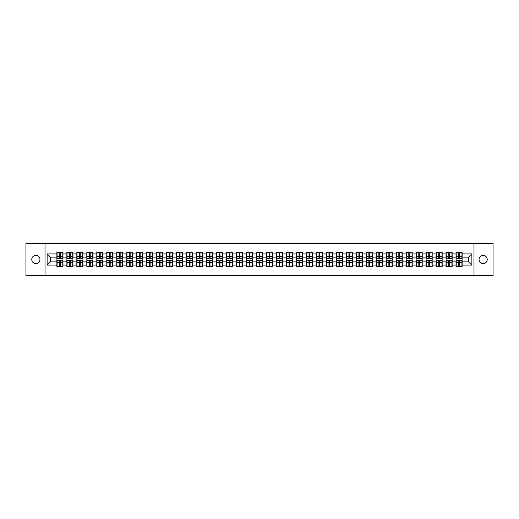 <?xml version="1.0" encoding="UTF-8"?>
<svg xmlns="http://www.w3.org/2000/svg" width="519" height="519" viewBox="0 0 519 519"><rect width="100%" height="100%" fill="white"/><g stroke="black" fill="none" stroke-linecap="round" stroke-linejoin="round"><path stroke-width="0.78" d="M483.137 263.594A4.094 4.094 0 0 1 479.043 259.5A4.094 4.094 0 0 1 483.137 255.406A4.094 4.094 0 0 1 487.231 259.5A4.094 4.094 0 0 1 483.137 263.594M35.863 263.594A4.094 4.094 0 0 1 31.769 259.5A4.094 4.094 0 0 1 35.863 255.406A4.094 4.094 0 0 1 39.957 259.5A4.094 4.094 0 0 1 35.863 263.594M473.99 275.492L493.05 275.492L493.05 243.508L473.99 243.508L473.99 275.492L45.01 275.492L45.01 243.508L25.95 243.508L25.95 275.492L45.01 275.492M473.99 243.508L45.01 243.508M468.676 261.868L468.676 257.132L462.124 257.132L462.124 261.868L468.676 261.868L471.875 265.066L471.875 253.934L462.124 253.934L462.124 252.273L456.045 252.273L456.045 257.132L452.14 257.132L452.14 261.868L456.045 261.868L456.045 257.132M471.875 265.066L462.124 265.066L462.124 266.727L456.045 266.727L456.045 265.066L452.14 265.066L452.14 266.727L446.068 266.727L446.068 265.066L442.162 265.066L442.162 266.727L436.083 266.727L436.083 265.066L432.184 265.066L432.184 266.727L426.105 266.727L426.105 265.066L422.207 265.066L422.207 266.727L416.128 266.727L416.128 265.066L412.222 265.066L412.222 266.727L406.15 266.727L406.15 265.066L402.244 265.066L402.244 266.727L396.172 266.727L396.172 265.066L392.267 265.066L392.267 266.727L386.188 266.727L386.188 265.066L382.289 265.066L382.289 266.727L376.21 266.727L376.21 265.066L372.311 265.066L372.311 266.727L366.232 266.727L366.232 265.066L362.327 265.066L362.327 266.727L356.255 266.727L356.255 265.066L352.349 265.066L352.349 266.727L346.277 266.727L346.277 265.066L342.371 265.066L342.371 266.727L336.293 266.727L336.293 265.066L332.394 265.066L332.394 266.727L326.315 266.727L326.315 265.066L322.416 265.066L322.416 266.727L316.337 266.727L316.337 265.066L312.432 265.066L312.432 266.727L306.359 266.727L306.359 265.066L302.454 265.066L302.454 266.727L296.375 266.727L296.375 265.066L292.476 265.066L292.476 266.727L286.397 266.727L286.397 265.066L282.498 265.066L282.498 266.727L276.419 266.727L276.419 265.066L272.52 265.066L272.52 266.727L266.442 266.727L266.442 265.066L262.536 265.066L262.536 266.727L256.464 266.727L256.464 265.066L252.558 265.066L252.558 266.727L246.48 266.727L246.48 265.066L242.581 265.066L242.581 266.727L236.502 266.727L236.502 265.066L232.603 265.066L232.603 266.727L226.524 266.727L226.524 265.066L222.625 265.066L222.625 266.727L216.546 266.727L216.546 265.066L212.641 265.066L212.641 266.727L206.568 266.727L206.568 265.066L202.663 265.066L202.663 266.727L196.584 266.727L196.584 265.066L192.685 265.066L192.685 266.727L186.606 266.727L186.606 265.066L182.707 265.066L182.707 266.727L176.629 266.727L176.629 265.066L172.723 265.066L172.723 266.727L166.651 266.727L166.651 265.066L162.745 265.066L162.745 266.727L156.673 266.727L156.673 265.066L152.768 265.066L152.768 266.727L146.689 266.727L146.689 265.066L142.79 265.066L142.79 266.727L136.711 266.727L136.711 265.066L132.812 265.066L132.812 266.727L126.733 266.727L126.733 265.066L122.828 265.066L122.828 266.727L116.756 266.727L116.756 265.066L112.85 265.066L112.85 266.727L106.778 266.727L106.778 265.066L102.872 265.066L102.872 266.727L96.793 266.727L96.793 265.066L92.895 265.066L92.895 266.727L86.816 266.727L86.816 265.066L82.917 265.066L82.917 266.727L76.838 266.727L76.838 265.066L72.932 265.066L72.932 266.727L66.86 266.727L66.86 265.066L62.955 265.066L62.955 266.727L56.876 266.727L56.876 265.066L47.125 265.066L47.125 253.934L56.876 253.934L56.876 257.132L50.324 257.132L50.324 261.868L56.876 261.868L56.876 257.132M456.045 253.934L452.14 253.934L452.14 252.273L446.068 252.273L446.068 253.934L442.162 253.934L442.162 252.273L436.083 252.273L436.083 253.934L432.184 253.934L432.184 252.273L426.105 252.273L426.105 253.934L422.207 253.934L422.207 252.273L416.128 252.273L416.128 253.934L412.222 253.934L412.222 252.273L406.15 252.273L406.15 253.934L402.244 253.934L402.244 252.273L396.172 252.273L396.172 253.934L392.267 253.934L392.267 252.273L386.188 252.273L386.188 253.934L382.289 253.934L382.289 252.273L376.21 252.273L376.21 253.934L372.311 253.934L372.311 252.273L366.232 252.273L366.232 253.934L362.327 253.934L362.327 252.273L356.255 252.273L356.255 253.934L352.349 253.934L352.349 252.273L346.277 252.273L346.277 253.934L342.371 253.934L342.371 252.273L336.293 252.273L336.293 253.934L332.394 253.934L332.394 252.273L326.315 252.273L326.315 253.934L322.416 253.934L322.416 252.273L316.337 252.273L316.337 253.934L312.432 253.934L312.432 252.273L306.359 252.273L306.359 253.934L302.454 253.934L302.454 252.273L296.375 252.273L296.375 253.934L292.476 253.934L292.476 252.273L286.397 252.273L286.397 253.934L282.498 253.934L282.498 252.273L276.419 252.273L276.419 253.934L272.52 253.934L272.52 252.273L266.442 252.273L266.442 253.934L262.536 253.934L262.536 252.273L256.464 252.273L256.464 253.934L252.558 253.934L252.558 252.273L246.48 252.273L246.48 253.934L242.581 253.934L242.581 252.273L236.502 252.273L236.502 253.934L232.603 253.934L232.603 252.273L226.524 252.273L226.524 253.934L222.625 253.934L222.625 252.273L216.546 252.273L216.546 253.934L212.641 253.934L212.641 252.273L206.568 252.273L206.568 253.934L202.663 253.934L202.663 252.273L196.584 252.273L196.584 253.934L192.685 253.934L192.685 252.273L186.606 252.273L186.606 253.934L182.707 253.934L182.707 252.273L176.629 252.273L176.629 253.934L172.723 253.934L172.723 252.273L166.651 252.273L166.651 253.934L162.745 253.934L162.745 252.273L156.673 252.273L156.673 253.934L152.768 253.934L152.768 252.273L146.689 252.273L146.689 253.934L142.79 253.934L142.79 252.273L136.711 252.273L136.711 253.934L132.812 253.934L132.812 252.273L126.733 252.273L126.733 253.934L122.828 253.934L122.828 252.273L116.756 252.273L116.756 253.934L112.85 253.934L112.85 252.273L106.778 252.273L106.778 253.934L102.872 253.934L102.872 252.273L96.793 252.273L96.793 253.934L92.895 253.934L92.895 252.273L86.816 252.273L86.816 253.934L82.917 253.934L82.917 252.273L76.838 252.273L76.838 253.934L72.932 253.934L72.932 252.273L66.86 252.273L66.86 253.934L62.955 253.934L62.955 252.273L56.876 252.273L56.876 253.934M456.045 261.868L456.045 265.066M452.14 261.868L452.14 265.066M452.14 253.934L452.14 257.132M442.162 261.868L446.068 261.868L446.068 257.132L442.162 257.132L442.162 265.066M446.068 261.868L446.068 265.066M446.068 253.934L446.068 257.132M442.162 253.934L442.162 257.132M432.184 261.868L436.083 261.868L436.083 257.132L432.184 257.132L432.184 265.066M436.083 261.868L436.083 265.066M436.083 253.934L436.083 257.132M432.184 253.934L432.184 257.132M422.207 261.868L426.105 261.868L426.105 257.132L422.207 257.132L422.207 265.066M426.105 261.868L426.105 265.066M426.105 253.934L426.105 257.132M422.207 253.934L422.207 257.132M412.222 261.868L416.128 261.868L416.128 257.132L412.222 257.132L412.222 265.066M416.128 261.868L416.128 265.066M416.128 253.934L416.128 257.132M412.222 253.934L412.222 257.132M402.244 261.868L406.15 261.868L406.15 257.132L402.244 257.132L402.244 265.066M406.15 261.868L406.15 265.066M406.15 253.934L406.15 257.132M402.244 253.934L402.244 257.132M392.267 261.868L396.172 261.868L396.172 257.132L392.267 257.132L392.267 265.066M396.172 261.868L396.172 265.066M396.172 253.934L396.172 257.132M392.267 253.934L392.267 257.132M382.289 261.868L386.188 261.868L386.188 257.132L382.289 257.132L382.289 265.066M386.188 261.868L386.188 265.066M386.188 253.934L386.188 257.132M382.289 253.934L382.289 257.132M372.311 261.868L376.21 261.868L376.21 257.132L372.311 257.132L372.311 265.066M376.21 261.868L376.21 265.066M376.21 253.934L376.21 257.132M372.311 253.934L372.311 257.132M362.327 261.868L366.232 261.868L366.232 257.132L362.327 257.132L362.327 265.066M366.232 261.868L366.232 265.066M366.232 253.934L366.232 257.132M362.327 253.934L362.327 257.132M352.349 261.868L356.255 261.868L356.255 257.132L352.349 257.132L352.349 265.066M356.255 261.868L356.255 265.066M356.255 253.934L356.255 257.132M352.349 253.934L352.349 257.132M342.371 261.868L346.277 261.868L346.277 257.132L342.371 257.132L342.371 265.066M346.277 261.868L346.277 265.066M346.277 253.934L346.277 257.132M342.371 253.934L342.371 257.132M332.394 261.868L336.293 261.868L336.293 257.132L332.394 257.132L332.394 265.066M336.293 261.868L336.293 265.066M336.293 253.934L336.293 257.132M332.394 253.934L332.394 257.132M322.416 261.868L326.315 261.868L326.315 257.132L322.416 257.132L322.416 265.066M326.315 261.868L326.315 265.066M326.315 253.934L326.315 257.132M322.416 253.934L322.416 257.132M312.432 261.868L316.337 261.868L316.337 257.132L312.432 257.132L312.432 265.066M316.337 261.868L316.337 265.066M316.337 253.934L316.337 257.132M312.432 253.934L312.432 257.132M302.454 261.868L306.359 261.868L306.359 257.132L302.454 257.132L302.454 265.066M306.359 261.868L306.359 265.066M306.359 253.934L306.359 257.132M302.454 253.934L302.454 257.132M292.476 261.868L296.375 261.868L296.375 257.132L292.476 257.132L292.476 265.066M296.375 261.868L296.375 265.066M296.375 253.934L296.375 257.132M292.476 253.934L292.476 257.132M282.498 261.868L286.397 261.868L286.397 257.132L282.498 257.132L282.498 265.066M286.397 261.868L286.397 265.066M286.397 253.934L286.397 257.132M282.498 253.934L282.498 257.132M272.52 261.868L276.419 261.868L276.419 257.132L272.52 257.132L272.52 265.066M276.419 261.868L276.419 265.066M276.419 253.934L276.419 257.132M272.52 253.934L272.52 257.132M262.536 261.868L266.442 261.868L266.442 257.132L262.536 257.132L262.536 265.066M266.442 261.868L266.442 265.066M266.442 253.934L266.442 257.132M262.536 253.934L262.536 257.132M252.558 261.868L256.464 261.868L256.464 257.132L252.558 257.132L252.558 265.066M256.464 261.868L256.464 265.066M256.464 253.934L256.464 257.132M252.558 253.934L252.558 257.132M242.581 261.868L246.48 261.868L246.48 257.132L242.581 257.132L242.581 265.066M246.48 261.868L246.48 265.066M246.48 253.934L246.48 257.132M242.581 253.934L242.581 257.132M232.603 261.868L236.502 261.868L236.502 257.132L232.603 257.132L232.603 265.066M236.502 261.868L236.502 265.066M236.502 253.934L236.502 257.132M232.603 253.934L232.603 257.132M222.625 261.868L226.524 261.868L226.524 257.132L222.625 257.132L222.625 265.066M226.524 261.868L226.524 265.066M226.524 253.934L226.524 257.132M222.625 253.934L222.625 257.132M212.641 261.868L216.546 261.868L216.546 257.132L212.641 257.132L212.641 265.066M216.546 261.868L216.546 265.066M216.546 253.934L216.546 257.132M212.641 253.934L212.641 257.132M202.663 261.868L206.568 261.868L206.568 257.132L202.663 257.132L202.663 265.066M206.568 261.868L206.568 265.066M206.568 253.934L206.568 257.132M202.663 253.934L202.663 257.132M192.685 261.868L196.584 261.868L196.584 257.132L192.685 257.132L192.685 265.066M196.584 261.868L196.584 265.066M196.584 253.934L196.584 257.132M192.685 253.934L192.685 257.132M182.707 261.868L186.606 261.868L186.606 257.132L182.707 257.132L182.707 265.066M186.606 261.868L186.606 265.066M186.606 253.934L186.606 257.132M182.707 253.934L182.707 257.132M172.723 261.868L176.629 261.868L176.629 257.132L172.723 257.132L172.723 265.066M176.629 261.868L176.629 265.066M176.629 253.934L176.629 257.132M172.723 253.934L172.723 257.132M162.745 261.868L166.651 261.868L166.651 257.132L162.745 257.132L162.745 265.066M166.651 261.868L166.651 265.066M166.651 253.934L166.651 257.132M162.745 253.934L162.745 257.132M152.768 261.868L156.673 261.868L156.673 257.132L152.768 257.132L152.768 265.066M156.673 261.868L156.673 265.066M156.673 253.934L156.673 257.132M152.768 253.934L152.768 257.132M142.79 261.868L146.689 261.868L146.689 257.132L142.79 257.132L142.79 265.066M146.689 261.868L146.689 265.066M146.689 253.934L146.689 257.132M142.79 253.934L142.79 257.132M132.812 261.868L136.711 261.868L136.711 257.132L132.812 257.132L132.812 265.066M136.711 261.868L136.711 265.066M136.711 253.934L136.711 257.132M132.812 253.934L132.812 257.132M122.828 261.868L126.733 261.868L126.733 257.132L122.828 257.132L122.828 265.066M126.733 261.868L126.733 265.066M126.733 253.934L126.733 257.132M122.828 253.934L122.828 257.132M112.85 261.868L116.756 261.868L116.756 257.132L112.85 257.132L112.85 265.066M116.756 261.868L116.756 265.066M116.756 253.934L116.756 257.132M112.85 253.934L112.85 257.132M102.872 261.868L106.778 261.868L106.778 257.132L102.872 257.132L102.872 265.066M106.778 261.868L106.778 265.066M106.778 253.934L106.778 257.132M102.872 253.934L102.872 257.132M92.895 261.868L96.793 261.868L96.793 257.132L92.895 257.132L92.895 265.066M96.793 261.868L96.793 265.066M96.793 253.934L96.793 257.132M92.895 253.934L92.895 257.132M82.917 261.868L86.816 261.868L86.816 257.132L82.917 257.132L82.917 265.066M86.816 261.868L86.816 265.066M86.816 253.934L86.816 257.132M82.917 253.934L82.917 257.132M72.932 261.868L76.838 261.868L76.838 257.132L72.932 257.132L72.932 265.066M76.838 261.868L76.838 265.066M76.838 253.934L76.838 257.132M72.932 253.934L72.932 257.132M62.955 261.868L66.86 261.868L66.86 257.132L62.955 257.132L62.955 265.066M66.86 261.868L66.86 265.066M66.86 253.934L66.86 257.132M62.955 253.934L62.955 257.132M56.876 261.868L56.876 265.066M50.324 261.868L47.125 265.066M47.125 253.934L50.324 257.132M462.124 261.868L462.124 265.066M462.124 253.934L462.124 257.132M471.875 253.934L468.676 257.132M62.767 252.273L62.767 258.41L60.301 258.41L60.301 252.273M59.536 252.273L59.536 258.41L57.071 258.41L57.071 252.273M59.536 253.103L60.301 253.103M60.301 255.471L59.536 255.471M57.071 266.727L57.071 260.59L59.536 260.59L59.536 266.727M60.301 266.727L60.301 260.59L62.767 260.59L62.767 266.727M60.301 265.897L59.536 265.897M59.536 263.529L60.301 263.529M72.744 252.273L72.744 258.41L70.279 258.41L70.279 252.273M69.514 252.273L69.514 258.41L67.048 258.41L67.048 252.273M69.514 253.103L70.279 253.103M70.279 255.471L69.514 255.471M82.722 252.273L82.722 258.41L80.257 258.41L80.257 252.273M79.491 252.273L79.491 258.41L77.026 258.41L77.026 252.273M79.491 253.103L80.257 253.103M80.257 255.471L79.491 255.471M92.7 252.273L92.7 258.41L90.241 258.41L90.241 252.273M89.469 252.273L89.469 258.41L87.01 258.41L87.01 252.273M89.469 253.103L90.241 253.103M90.241 255.471L89.469 255.471M102.678 252.273L102.678 258.41L100.219 258.41L100.219 252.273M99.447 252.273L99.447 258.41L96.988 258.41L96.988 252.273M99.447 253.103L100.219 253.103M100.219 255.471L99.447 255.471M112.662 252.273L112.662 258.41L110.197 258.41L110.197 252.273M109.431 252.273L109.431 258.41L106.966 258.41L106.966 252.273M109.431 253.103L110.197 253.103M110.197 255.471L109.431 255.471M67.048 266.727L67.048 260.59L69.514 260.59L69.514 266.727M70.279 266.727L70.279 260.59L72.744 260.59L72.744 266.727M70.279 265.897L69.514 265.897M69.514 263.529L70.279 263.529M77.026 266.727L77.026 260.59L79.491 260.59L79.491 266.727M80.257 266.727L80.257 260.59L82.722 260.59L82.722 266.727M80.257 265.897L79.491 265.897M79.491 263.529L80.257 263.529M87.01 266.727L87.01 260.59L89.469 260.59L89.469 266.727M90.241 266.727L90.241 260.59L92.7 260.59L92.7 266.727M90.241 265.897L89.469 265.897M89.469 263.529L90.241 263.529M96.988 266.727L96.988 260.59L99.447 260.59L99.447 266.727M100.219 266.727L100.219 260.59L102.678 260.59L102.678 266.727M100.219 265.897L99.447 265.897M99.447 263.529L100.219 263.529M106.966 266.727L106.966 260.59L109.431 260.59L109.431 266.727M110.197 266.727L110.197 260.59L112.662 260.59L112.662 266.727M110.197 265.897L109.431 265.897M109.431 263.529L110.197 263.529M122.64 252.273L122.64 258.41L120.174 258.41L120.174 252.273M119.409 252.273L119.409 258.41L116.944 258.41L116.944 252.273M119.409 253.103L120.174 253.103M120.174 255.471L119.409 255.471M116.944 266.727L116.944 260.59L119.409 260.59L119.409 266.727M120.174 266.727L120.174 260.59L122.64 260.59L122.64 266.727M120.174 265.897L119.409 265.897M119.409 263.529L120.174 263.529M132.617 252.273L132.617 258.41L130.152 258.41L130.152 252.273M129.387 252.273L129.387 258.41L126.928 258.41L126.928 252.273M129.387 253.103L130.152 253.103M130.152 255.471L129.387 255.471M126.928 266.727L126.928 260.59L129.387 260.59L129.387 266.727M130.152 266.727L130.152 260.59L132.617 260.59L132.617 266.727M130.152 265.897L129.387 265.897M129.387 263.529L130.152 263.529M142.595 252.273L142.595 258.41L140.136 258.41L140.136 252.273M139.364 252.273L139.364 258.41L136.906 258.41L136.906 252.273M139.364 253.103L140.136 253.103M140.136 255.471L139.364 255.471M136.906 266.727L136.906 260.59L139.364 260.59L139.364 266.727M140.136 266.727L140.136 260.59L142.595 260.59L142.595 266.727M140.136 265.897L139.364 265.897M139.364 263.529L140.136 263.529M152.573 252.273L152.573 258.41L150.114 258.41L150.114 252.273M149.349 252.273L149.349 258.41L146.883 258.41L146.883 252.273M149.349 253.103L150.114 253.103M150.114 255.471L149.349 255.471M146.883 266.727L146.883 260.59L149.349 260.59L149.349 266.727M150.114 266.727L150.114 260.59L152.573 260.59L152.573 266.727M150.114 265.897L149.349 265.897M149.349 263.529L150.114 263.529M162.557 252.273L162.557 258.41L160.092 258.41L160.092 252.273M159.327 252.273L159.327 258.41L156.861 258.41L156.861 252.273M159.327 253.103L160.092 253.103M160.092 255.471L159.327 255.471M156.861 266.727L156.861 260.59L159.327 260.59L159.327 266.727M160.092 266.727L160.092 260.59L162.557 260.59L162.557 266.727M160.092 265.897L159.327 265.897M159.327 263.529L160.092 263.529M172.535 252.273L172.535 258.41L170.07 258.41L170.07 252.273M169.304 252.273L169.304 258.41L166.839 258.41L166.839 252.273M169.304 253.103L170.07 253.103M170.07 255.471L169.304 255.471M166.839 266.727L166.839 260.59L169.304 260.59L169.304 266.727M170.07 266.727L170.07 260.59L172.535 260.59L172.535 266.727M170.07 265.897L169.304 265.897M169.304 263.529L170.07 263.529M182.513 252.273L182.513 258.41L180.048 258.41L180.048 252.273M179.282 252.273L179.282 258.41L176.823 258.41L176.823 252.273M179.282 253.103L180.048 253.103M180.048 255.471L179.282 255.471M176.823 266.727L176.823 260.59L179.282 260.59L179.282 266.727M180.048 266.727L180.048 260.59L182.513 260.59L182.513 266.727M180.048 265.897L179.282 265.897M179.282 263.529L180.048 263.529M192.491 252.273L192.491 258.41L190.032 258.41L190.032 252.273M189.26 252.273L189.26 258.41L186.801 258.41L186.801 252.273M189.26 253.103L190.032 253.103M190.032 255.471L189.26 255.471M186.801 266.727L186.801 260.59L189.26 260.59L189.26 266.727M190.032 266.727L190.032 260.59L192.491 260.59L192.491 266.727M190.032 265.897L189.26 265.897M189.26 263.529L190.032 263.529M202.475 252.273L202.475 258.41L200.01 258.41L200.01 252.273M199.244 252.273L199.244 258.41L196.779 258.41L196.779 252.273M199.244 253.103L200.01 253.103M200.01 255.471L199.244 255.471M196.779 266.727L196.779 260.59L199.244 260.59L199.244 266.727M200.01 266.727L200.01 260.59L202.475 260.59L202.475 266.727M200.01 265.897L199.244 265.897M199.244 263.529L200.01 263.529M212.453 252.273L212.453 258.41L209.987 258.41L209.987 252.273M209.222 252.273L209.222 258.41L206.757 258.41L206.757 252.273M209.222 253.103L209.987 253.103M209.987 255.471L209.222 255.471M206.757 266.727L206.757 260.59L209.222 260.59L209.222 266.727M209.987 266.727L209.987 260.59L212.453 260.59L212.453 266.727M209.987 265.897L209.222 265.897M209.222 263.529L209.987 263.529M222.43 252.273L222.43 258.41L219.965 258.41L219.965 252.273M219.2 252.273L219.2 258.41L216.734 258.41L216.734 252.273M219.2 253.103L219.965 253.103M219.965 255.471L219.2 255.471M216.734 266.727L216.734 260.59L219.2 260.59L219.2 266.727M219.965 266.727L219.965 260.59L222.43 260.59L222.43 266.727M219.965 265.897L219.2 265.897M219.2 263.529L219.965 263.529M232.408 252.273L232.408 258.41L229.949 258.41L229.949 252.273M229.177 252.273L229.177 258.41L226.719 258.41L226.719 252.273M229.177 253.103L229.949 253.103M229.949 255.471L229.177 255.471M226.719 266.727L226.719 260.59L229.177 260.59L229.177 266.727M229.949 266.727L229.949 260.59L232.408 260.59L232.408 266.727M229.949 265.897L229.177 265.897M229.177 263.529L229.949 263.529M242.386 252.273L242.386 258.41L239.927 258.41L239.927 252.273M239.155 252.273L239.155 258.41L236.696 258.41L236.696 252.273M239.155 253.103L239.927 253.103M239.927 255.471L239.155 255.471M236.696 266.727L236.696 260.59L239.155 260.59L239.155 266.727M239.927 266.727L239.927 260.59L242.386 260.59L242.386 266.727M239.927 265.897L239.155 265.897M239.155 263.529L239.927 263.529M252.37 252.273L252.37 258.41L249.905 258.41L249.905 252.273M249.139 252.273L249.139 258.41L246.674 258.41L246.674 252.273M249.139 253.103L249.905 253.103M249.905 255.471L249.139 255.471M246.674 266.727L246.674 260.59L249.139 260.59L249.139 266.727M249.905 266.727L249.905 260.59L252.37 260.59L252.37 266.727M249.905 265.897L249.139 265.897M249.139 263.529L249.905 263.529M262.348 252.273L262.348 258.41L259.883 258.41L259.883 252.273M259.117 252.273L259.117 258.41L256.652 258.41L256.652 252.273M259.117 253.103L259.883 253.103M259.883 255.471L259.117 255.471M256.652 266.727L256.652 260.59L259.117 260.59L259.117 266.727M259.883 266.727L259.883 260.59L262.348 260.59L262.348 266.727M259.883 265.897L259.117 265.897M259.117 263.529L259.883 263.529M272.326 252.273L272.326 258.41L269.861 258.41L269.861 252.273M269.095 252.273L269.095 258.41L266.63 258.41L266.63 252.273M269.095 253.103L269.861 253.103M269.861 255.471L269.095 255.471M266.63 266.727L266.63 260.59L269.095 260.59L269.095 266.727M269.861 266.727L269.861 260.59L272.326 260.59L272.326 266.727M269.861 265.897L269.095 265.897M269.095 263.529L269.861 263.529M282.304 252.273L282.304 258.41L279.845 258.41L279.845 252.273M279.073 252.273L279.073 258.41L276.614 258.41L276.614 252.273M279.073 253.103L279.845 253.103M279.845 255.471L279.073 255.471M276.614 266.727L276.614 260.59L279.073 260.59L279.073 266.727M279.845 266.727L279.845 260.59L282.304 260.59L282.304 266.727M279.845 265.897L279.073 265.897M279.073 263.529L279.845 263.529M292.281 252.273L292.281 258.41L289.823 258.41L289.823 252.273M289.051 252.273L289.051 258.41L286.592 258.41L286.592 252.273M289.051 253.103L289.823 253.103M289.823 255.471L289.051 255.471M286.592 266.727L286.592 260.59L289.051 260.59L289.051 266.727M289.823 266.727L289.823 260.59L292.281 260.59L292.281 266.727M289.823 265.897L289.051 265.897M289.051 263.529L289.823 263.529M302.266 252.273L302.266 258.41L299.8 258.41L299.8 252.273M299.035 252.273L299.035 258.41L296.57 258.41L296.57 252.273M299.035 253.103L299.8 253.103M299.8 255.471L299.035 255.471M296.57 266.727L296.57 260.59L299.035 260.59L299.035 266.727M299.8 266.727L299.8 260.59L302.266 260.59L302.266 266.727M299.8 265.897L299.035 265.897M299.035 263.529L299.8 263.529M312.243 252.273L312.243 258.41L309.778 258.41L309.778 252.273M309.013 252.273L309.013 258.41L306.547 258.41L306.547 252.273M309.013 253.103L309.778 253.103M309.778 255.471L309.013 255.471M306.547 266.727L306.547 260.59L309.013 260.59L309.013 266.727M309.778 266.727L309.778 260.59L312.243 260.59L312.243 266.727M309.778 265.897L309.013 265.897M309.013 263.529L309.778 263.529M322.221 252.273L322.221 258.41L319.756 258.41L319.756 252.273M318.99 252.273L318.99 258.41L316.525 258.41L316.525 252.273M318.99 253.103L319.756 253.103M319.756 255.471L318.99 255.471M316.525 266.727L316.525 260.59L318.99 260.59L318.99 266.727M319.756 266.727L319.756 260.59L322.221 260.59L322.221 266.727M319.756 265.897L318.99 265.897M318.99 263.529L319.756 263.529M332.199 252.273L332.199 258.41L329.74 258.41L329.74 252.273M328.968 252.273L328.968 258.41L326.509 258.41L326.509 252.273M328.968 253.103L329.74 253.103M329.74 255.471L328.968 255.471M326.509 266.727L326.509 260.59L328.968 260.59L328.968 266.727M329.74 266.727L329.74 260.59L332.199 260.59L332.199 266.727M329.74 265.897L328.968 265.897M328.968 263.529L329.74 263.529M342.177 252.273L342.177 258.41L339.718 258.41L339.718 252.273M338.952 252.273L338.952 258.41L336.487 258.41L336.487 252.273M338.952 253.103L339.718 253.103M339.718 255.471L338.952 255.471M336.487 266.727L336.487 260.59L338.952 260.59L338.952 266.727M339.718 266.727L339.718 260.59L342.177 260.59L342.177 266.727M339.718 265.897L338.952 265.897M338.952 263.529L339.718 263.529M352.161 252.273L352.161 258.41L349.696 258.41L349.696 252.273M348.93 252.273L348.93 258.41L346.465 258.41L346.465 252.273M348.93 253.103L349.696 253.103M349.696 255.471L348.93 255.471M346.465 266.727L346.465 260.59L348.93 260.59L348.93 266.727M349.696 266.727L349.696 260.59L352.161 260.59L352.161 266.727M349.696 265.897L348.93 265.897M348.93 263.529L349.696 263.529M362.139 252.273L362.139 258.41L359.673 258.41L359.673 252.273M358.908 252.273L358.908 258.41L356.443 258.41L356.443 252.273M358.908 253.103L359.673 253.103M359.673 255.471L358.908 255.471M356.443 266.727L356.443 260.59L358.908 260.59L358.908 266.727M359.673 266.727L359.673 260.59L362.139 260.59L362.139 266.727M359.673 265.897L358.908 265.897M358.908 263.529L359.673 263.529M372.117 252.273L372.117 258.41L369.651 258.41L369.651 252.273M368.886 252.273L368.886 258.41L366.427 258.41L366.427 252.273M368.886 253.103L369.651 253.103M369.651 255.471L368.886 255.471M366.427 266.727L366.427 260.59L368.886 260.59L368.886 266.727M369.651 266.727L369.651 260.59L372.117 260.59L372.117 266.727M369.651 265.897L368.886 265.897M368.886 263.529L369.651 263.529M382.094 252.273L382.094 258.41L379.636 258.41L379.636 252.273M378.864 252.273L378.864 258.41L376.405 258.41L376.405 252.273M378.864 253.103L379.636 253.103M379.636 255.471L378.864 255.471M376.405 266.727L376.405 260.59L378.864 260.59L378.864 266.727M379.636 266.727L379.636 260.59L382.094 260.59L382.094 266.727M379.636 265.897L378.864 265.897M378.864 263.529L379.636 263.529M392.072 252.273L392.072 258.41L389.613 258.41L389.613 252.273M388.848 252.273L388.848 258.41L386.383 258.41L386.383 252.273M388.848 253.103L389.613 253.103M389.613 255.471L388.848 255.471M386.383 266.727L386.383 260.59L388.848 260.59L388.848 266.727M389.613 266.727L389.613 260.59L392.072 260.59L392.072 266.727M389.613 265.897L388.848 265.897M388.848 263.529L389.613 263.529M402.056 252.273L402.056 258.41L399.591 258.41L399.591 252.273M398.826 252.273L398.826 258.41L396.36 258.41L396.36 252.273M398.826 253.103L399.591 253.103M399.591 255.471L398.826 255.471M396.36 266.727L396.36 260.59L398.826 260.59L398.826 266.727M399.591 266.727L399.591 260.59L402.056 260.59L402.056 266.727M399.591 265.897L398.826 265.897M398.826 263.529L399.591 263.529M412.034 252.273L412.034 258.41L409.569 258.41L409.569 252.273M408.803 252.273L408.803 258.41L406.338 258.41L406.338 252.273M408.803 253.103L409.569 253.103M409.569 255.471L408.803 255.471M406.338 266.727L406.338 260.59L408.803 260.59L408.803 266.727M409.569 266.727L409.569 260.59L412.034 260.59L412.034 266.727M409.569 265.897L408.803 265.897M408.803 263.529L409.569 263.529M422.012 252.273L422.012 258.41L419.553 258.41L419.553 252.273M418.781 252.273L418.781 258.41L416.322 258.41L416.322 252.273M418.781 253.103L419.553 253.103M419.553 255.471L418.781 255.471M416.322 266.727L416.322 260.59L418.781 260.59L418.781 266.727M419.553 266.727L419.553 260.59L422.012 260.59L422.012 266.727M419.553 265.897L418.781 265.897M418.781 263.529L419.553 263.529M431.99 252.273L431.99 258.41L429.531 258.41L429.531 252.273M428.759 252.273L428.759 258.41L426.3 258.41L426.3 252.273M428.759 253.103L429.531 253.103M429.531 255.471L428.759 255.471M426.3 266.727L426.3 260.59L428.759 260.59L428.759 266.727M429.531 266.727L429.531 260.59L431.99 260.59L431.99 266.727M429.531 265.897L428.759 265.897M428.759 263.529L429.531 263.529M441.974 252.273L441.974 258.41L439.509 258.41L439.509 252.273M438.743 252.273L438.743 258.41L436.278 258.41L436.278 252.273M438.743 253.103L439.509 253.103M439.509 255.471L438.743 255.471M436.278 266.727L436.278 260.59L438.743 260.59L438.743 266.727M439.509 266.727L439.509 260.59L441.974 260.59L441.974 266.727M439.509 265.897L438.743 265.897M438.743 263.529L439.509 263.529M451.952 252.273L451.952 258.41L449.486 258.41L449.486 252.273M448.721 252.273L448.721 258.41L446.256 258.41L446.256 252.273M448.721 253.103L449.486 253.103M449.486 255.471L448.721 255.471M446.256 266.727L446.256 260.59L448.721 260.59L448.721 266.727M449.486 266.727L449.486 260.59L451.952 260.59L451.952 266.727M449.486 265.897L448.721 265.897M448.721 263.529L449.486 263.529M461.929 252.273L461.929 258.41L459.464 258.41L459.464 252.273M458.699 252.273L458.699 258.41L456.233 258.41L456.233 252.273M458.699 253.103L459.464 253.103M459.464 255.471L458.699 255.471M456.233 266.727L456.233 260.59L458.699 260.59L458.699 266.727M459.464 266.727L459.464 260.59L461.929 260.59L461.929 266.727M459.464 265.897L458.699 265.897M458.699 263.529L459.464 263.529M59.536 256.438L57.071 256.438M59.536 258.332L57.071 258.332M62.767 256.438L60.301 256.438M62.767 258.332L60.301 258.332M60.301 262.562L62.767 262.562M60.301 260.668L62.767 260.668M57.071 262.562L59.536 262.562M57.071 260.668L59.536 260.668M69.514 256.438L67.048 256.438M69.514 258.332L67.048 258.332M72.744 256.438L70.279 256.438M72.744 258.332L70.279 258.332M79.491 256.438L77.026 256.438M79.491 258.332L77.026 258.332M82.722 256.438L80.257 256.438M82.722 258.332L80.257 258.332M89.469 256.438L87.01 256.438M89.469 258.332L87.01 258.332M92.7 256.438L90.241 256.438M92.7 258.332L90.241 258.332M99.447 256.438L96.988 256.438M99.447 258.332L96.988 258.332M102.678 256.438L100.219 256.438M102.678 258.332L100.219 258.332M109.431 256.438L106.966 256.438M109.431 258.332L106.966 258.332M112.662 256.438L110.197 256.438M112.662 258.332L110.197 258.332M70.279 262.562L72.744 262.562M70.279 260.668L72.744 260.668M67.048 262.562L69.514 262.562M67.048 260.668L69.514 260.668M80.257 262.562L82.722 262.562M80.257 260.668L82.722 260.668M77.026 262.562L79.491 262.562M77.026 260.668L79.491 260.668M90.241 262.562L92.7 262.562M90.241 260.668L92.7 260.668M87.01 262.562L89.469 262.562M87.01 260.668L89.469 260.668M100.219 262.562L102.678 262.562M100.219 260.668L102.678 260.668M96.988 262.562L99.447 262.562M96.988 260.668L99.447 260.668M110.197 262.562L112.662 262.562M110.197 260.668L112.662 260.668M106.966 262.562L109.431 262.562M106.966 260.668L109.431 260.668M119.409 256.438L116.944 256.438M119.409 258.332L116.944 258.332M122.64 256.438L120.174 256.438M122.64 258.332L120.174 258.332M120.174 262.562L122.64 262.562M120.174 260.668L122.64 260.668M116.944 262.562L119.409 262.562M116.944 260.668L119.409 260.668M129.387 256.438L126.928 256.438M129.387 258.332L126.928 258.332M132.617 256.438L130.152 256.438M132.617 258.332L130.152 258.332M130.152 262.562L132.617 262.562M130.152 260.668L132.617 260.668M126.928 262.562L129.387 262.562M126.928 260.668L129.387 260.668M139.364 256.438L136.906 256.438M139.364 258.332L136.906 258.332M142.595 256.438L140.136 256.438M142.595 258.332L140.136 258.332M140.136 262.562L142.595 262.562M140.136 260.668L142.595 260.668M136.906 262.562L139.364 262.562M136.906 260.668L139.364 260.668M149.349 256.438L146.883 256.438M149.349 258.332L146.883 258.332M152.573 256.438L150.114 256.438M152.573 258.332L150.114 258.332M150.114 262.562L152.573 262.562M150.114 260.668L152.573 260.668M146.883 262.562L149.349 262.562M146.883 260.668L149.349 260.668M159.327 256.438L156.861 256.438M159.327 258.332L156.861 258.332M162.557 256.438L160.092 256.438M162.557 258.332L160.092 258.332M160.092 262.562L162.557 262.562M160.092 260.668L162.557 260.668M156.861 262.562L159.327 262.562M156.861 260.668L159.327 260.668M169.304 256.438L166.839 256.438M169.304 258.332L166.839 258.332M172.535 256.438L170.07 256.438M172.535 258.332L170.07 258.332M170.07 262.562L172.535 262.562M170.07 260.668L172.535 260.668M166.839 262.562L169.304 262.562M166.839 260.668L169.304 260.668M179.282 256.438L176.823 256.438M179.282 258.332L176.823 258.332M182.513 256.438L180.048 256.438M182.513 258.332L180.048 258.332M180.048 262.562L182.513 262.562M180.048 260.668L182.513 260.668M176.823 262.562L179.282 262.562M176.823 260.668L179.282 260.668M189.26 256.438L186.801 256.438M189.26 258.332L186.801 258.332M192.491 256.438L190.032 256.438M192.491 258.332L190.032 258.332M190.032 262.562L192.491 262.562M190.032 260.668L192.491 260.668M186.801 262.562L189.26 262.562M186.801 260.668L189.26 260.668M199.244 256.438L196.779 256.438M199.244 258.332L196.779 258.332M202.475 256.438L200.01 256.438M202.475 258.332L200.01 258.332M200.01 262.562L202.475 262.562M200.01 260.668L202.475 260.668M196.779 262.562L199.244 262.562M196.779 260.668L199.244 260.668M209.222 256.438L206.757 256.438M209.222 258.332L206.757 258.332M212.453 256.438L209.987 256.438M212.453 258.332L209.987 258.332M209.987 262.562L212.453 262.562M209.987 260.668L212.453 260.668M206.757 262.562L209.222 262.562M206.757 260.668L209.222 260.668M219.2 256.438L216.734 256.438M219.2 258.332L216.734 258.332M222.43 256.438L219.965 256.438M222.43 258.332L219.965 258.332M219.965 262.562L222.43 262.562M219.965 260.668L222.43 260.668M216.734 262.562L219.2 262.562M216.734 260.668L219.2 260.668M229.177 256.438L226.719 256.438M229.177 258.332L226.719 258.332M232.408 256.438L229.949 256.438M232.408 258.332L229.949 258.332M229.949 262.562L232.408 262.562M229.949 260.668L232.408 260.668M226.719 262.562L229.177 262.562M226.719 260.668L229.177 260.668M239.155 256.438L236.696 256.438M239.155 258.332L236.696 258.332M242.386 256.438L239.927 256.438M242.386 258.332L239.927 258.332M239.927 262.562L242.386 262.562M239.927 260.668L242.386 260.668M236.696 262.562L239.155 262.562M236.696 260.668L239.155 260.668M249.139 256.438L246.674 256.438M249.139 258.332L246.674 258.332M252.37 256.438L249.905 256.438M252.37 258.332L249.905 258.332M249.905 262.562L252.37 262.562M249.905 260.668L252.37 260.668M246.674 262.562L249.139 262.562M246.674 260.668L249.139 260.668M259.117 256.438L256.652 256.438M259.117 258.332L256.652 258.332M262.348 256.438L259.883 256.438M262.348 258.332L259.883 258.332M259.883 262.562L262.348 262.562M259.883 260.668L262.348 260.668M256.652 262.562L259.117 262.562M256.652 260.668L259.117 260.668M269.095 256.438L266.63 256.438M269.095 258.332L266.63 258.332M272.326 256.438L269.861 256.438M272.326 258.332L269.861 258.332M269.861 262.562L272.326 262.562M269.861 260.668L272.326 260.668M266.63 262.562L269.095 262.562M266.63 260.668L269.095 260.668M279.073 256.438L276.614 256.438M279.073 258.332L276.614 258.332M282.304 256.438L279.845 256.438M282.304 258.332L279.845 258.332M279.845 262.562L282.304 262.562M279.845 260.668L282.304 260.668M276.614 262.562L279.073 262.562M276.614 260.668L279.073 260.668M289.051 256.438L286.592 256.438M289.051 258.332L286.592 258.332M292.281 256.438L289.823 256.438M292.281 258.332L289.823 258.332M289.823 262.562L292.281 262.562M289.823 260.668L292.281 260.668M286.592 262.562L289.051 262.562M286.592 260.668L289.051 260.668M299.035 256.438L296.57 256.438M299.035 258.332L296.57 258.332M302.266 256.438L299.8 256.438M302.266 258.332L299.8 258.332M299.8 262.562L302.266 262.562M299.8 260.668L302.266 260.668M296.57 262.562L299.035 262.562M296.57 260.668L299.035 260.668M309.013 256.438L306.547 256.438M309.013 258.332L306.547 258.332M312.243 256.438L309.778 256.438M312.243 258.332L309.778 258.332M309.778 262.562L312.243 262.562M309.778 260.668L312.243 260.668M306.547 262.562L309.013 262.562M306.547 260.668L309.013 260.668M318.99 256.438L316.525 256.438M318.99 258.332L316.525 258.332M322.221 256.438L319.756 256.438M322.221 258.332L319.756 258.332M319.756 262.562L322.221 262.562M319.756 260.668L322.221 260.668M316.525 262.562L318.99 262.562M316.525 260.668L318.99 260.668M328.968 256.438L326.509 256.438M328.968 258.332L326.509 258.332M332.199 256.438L329.74 256.438M332.199 258.332L329.74 258.332M329.74 262.562L332.199 262.562M329.74 260.668L332.199 260.668M326.509 262.562L328.968 262.562M326.509 260.668L328.968 260.668M338.952 256.438L336.487 256.438M338.952 258.332L336.487 258.332M342.177 256.438L339.718 256.438M342.177 258.332L339.718 258.332M339.718 262.562L342.177 262.562M339.718 260.668L342.177 260.668M336.487 262.562L338.952 262.562M336.487 260.668L338.952 260.668M348.93 256.438L346.465 256.438M348.93 258.332L346.465 258.332M352.161 256.438L349.696 256.438M352.161 258.332L349.696 258.332M349.696 262.562L352.161 262.562M349.696 260.668L352.161 260.668M346.465 262.562L348.93 262.562M346.465 260.668L348.93 260.668M358.908 256.438L356.443 256.438M358.908 258.332L356.443 258.332M362.139 256.438L359.673 256.438M362.139 258.332L359.673 258.332M359.673 262.562L362.139 262.562M359.673 260.668L362.139 260.668M356.443 262.562L358.908 262.562M356.443 260.668L358.908 260.668M368.886 256.438L366.427 256.438M368.886 258.332L366.427 258.332M372.117 256.438L369.651 256.438M372.117 258.332L369.651 258.332M369.651 262.562L372.117 262.562M369.651 260.668L372.117 260.668M366.427 262.562L368.886 262.562M366.427 260.668L368.886 260.668M378.864 256.438L376.405 256.438M378.864 258.332L376.405 258.332M382.094 256.438L379.636 256.438M382.094 258.332L379.636 258.332M379.636 262.562L382.094 262.562M379.636 260.668L382.094 260.668M376.405 262.562L378.864 262.562M376.405 260.668L378.864 260.668M388.848 256.438L386.383 256.438M388.848 258.332L386.383 258.332M392.072 256.438L389.613 256.438M392.072 258.332L389.613 258.332M389.613 262.562L392.072 262.562M389.613 260.668L392.072 260.668M386.383 262.562L388.848 262.562M386.383 260.668L388.848 260.668M398.826 256.438L396.36 256.438M398.826 258.332L396.36 258.332M402.056 256.438L399.591 256.438M402.056 258.332L399.591 258.332M399.591 262.562L402.056 262.562M399.591 260.668L402.056 260.668M396.36 262.562L398.826 262.562M396.36 260.668L398.826 260.668M408.803 256.438L406.338 256.438M408.803 258.332L406.338 258.332M412.034 256.438L409.569 256.438M412.034 258.332L409.569 258.332M409.569 262.562L412.034 262.562M409.569 260.668L412.034 260.668M406.338 262.562L408.803 262.562M406.338 260.668L408.803 260.668M418.781 256.438L416.322 256.438M418.781 258.332L416.322 258.332M422.012 256.438L419.553 256.438M422.012 258.332L419.553 258.332M419.553 262.562L422.012 262.562M419.553 260.668L422.012 260.668M416.322 262.562L418.781 262.562M416.322 260.668L418.781 260.668M428.759 256.438L426.3 256.438M428.759 258.332L426.3 258.332M431.99 256.438L429.531 256.438M431.99 258.332L429.531 258.332M429.531 262.562L431.99 262.562M429.531 260.668L431.99 260.668M426.3 262.562L428.759 262.562M426.3 260.668L428.759 260.668M438.743 256.438L436.278 256.438M438.743 258.332L436.278 258.332M441.974 256.438L439.509 256.438M441.974 258.332L439.509 258.332M439.509 262.562L441.974 262.562M439.509 260.668L441.974 260.668M436.278 262.562L438.743 262.562M436.278 260.668L438.743 260.668M448.721 256.438L446.256 256.438M448.721 258.332L446.256 258.332M451.952 256.438L449.486 256.438M451.952 258.332L449.486 258.332M449.486 262.562L451.952 262.562M449.486 260.668L451.952 260.668M446.256 262.562L448.721 262.562M446.256 260.668L448.721 260.668M458.699 256.438L456.233 256.438M458.699 258.332L456.233 258.332M461.929 256.438L459.464 256.438M461.929 258.332L459.464 258.332M459.464 262.562L461.929 262.562M459.464 260.668L461.929 260.668M456.233 262.562L458.699 262.562M456.233 260.668L458.699 260.668"/></g></svg>
